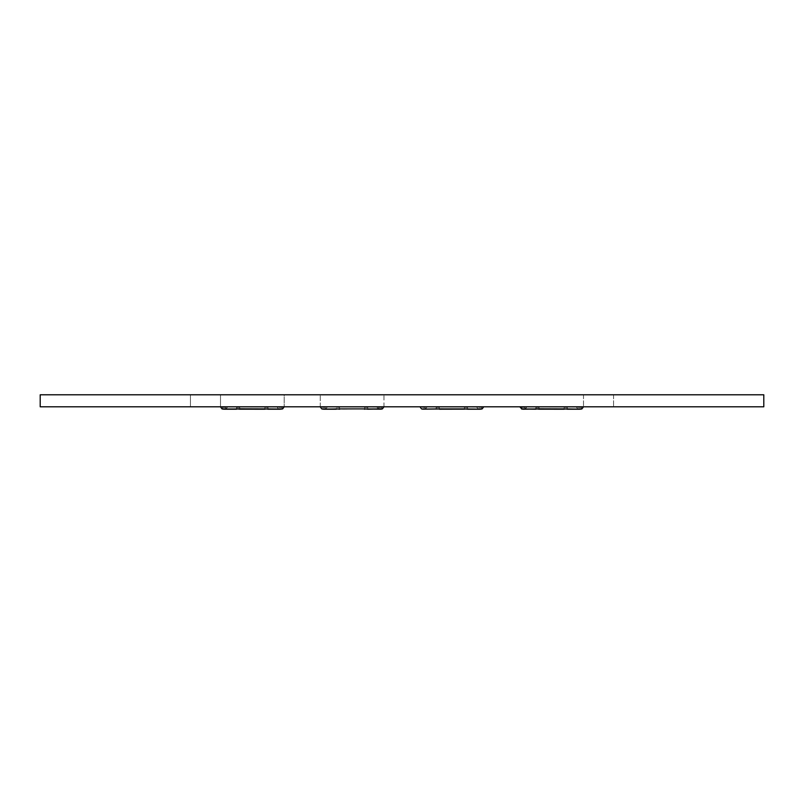 <?xml version="1.0" encoding="UTF-8"?>
<svg xmlns="http://www.w3.org/2000/svg" width="804" height="804" viewBox="0 0 804 804"><rect width="100%" height="100%" fill="white"/><g stroke="black" fill="none" stroke-linecap="round" stroke-linejoin="round"><path stroke-width="0.6" stroke-dasharray="4.02 3.01" d="M438.301 407.286L436.321 407.286L438.301 407.286M466.752 407.286L464.561 407.286L466.752 407.286M478.681 407.286L481.586 407.397L478.681 407.286L481.465 407.286L478.571 407.397L478.46 408.593L481.696 408.593L478.46 408.593L481.696 408.593L478.46 408.593L481.696 408.593L478.46 408.593L478.571 407.397L477.998 408.904L479.757 409.206M422.2 407.286L424.974 407.286L422.07 407.397L425.095 407.397L425.205 408.593L421.969 408.593L425.205 408.593L421.969 408.593L425.205 408.593L421.969 408.593L425.205 408.593L425.095 407.397L425.416 408.985L427.185 406.864L476.481 406.864L427.195 406.804L476.47 406.804L427.195 406.804L476.47 406.804L427.195 406.804L425.668 408.904L423.728 409.216L425.668 408.904L421.507 408.904L422.07 407.397L425.095 407.397L422.19 407.286L421.969 408.593L422.07 407.397L424.974 407.286M419.979 406.804L483.686 406.804L419.979 406.804L483.686 406.804L419.979 406.804L483.686 406.804L419.979 406.804L421.507 408.904L423.577 409.216L425.668 408.904L427.195 406.804L476.47 406.804L427.195 406.804M466.993 408.904L436.291 408.663L439.346 408.814L435.969 409.216L438.753 408.904L437.738 408.663L478.249 408.985L476.481 406.864L477.998 408.904L480.722 409.176M478.249 408.985L465.868 408.985L480.953 409.156L482.159 408.904L483.676 406.864L419.989 406.864L483.676 406.864L419.989 406.864L483.676 406.864L482.159 408.904L480.088 409.216L477.998 408.904L476.47 406.804M424.381 409.176L421.507 408.904L419.989 406.864L483.676 406.864M538.067 407.286L536.077 407.286L538.067 407.286M566.508 407.286L564.328 407.286L566.508 407.286M578.458 407.286L581.232 407.286L578.458 407.286M521.957 407.286L524.861 407.397L524.962 408.593L521.736 408.593L524.962 408.593L521.736 408.593L524.962 408.593L521.736 408.593L524.962 408.593L524.861 407.397L525.434 408.904L523.484 409.216L525.434 408.904L526.952 406.864L576.237 406.864L526.952 406.804L576.237 406.804L526.952 406.804L576.237 406.804L526.952 406.804L525.434 408.904L523.484 409.216L521.263 408.904L521.836 407.397L524.861 407.397L521.957 407.286L521.736 408.593L521.836 407.397L524.741 407.286M519.746 406.804L583.443 406.804L519.746 406.804L583.443 406.804L519.746 406.804L583.443 406.804L519.746 406.804L521.263 408.904L524.901 409.055M539.213 408.985L567.453 409.216L563.704 409.166L567.634 409.196L563.735 409.186L566.529 408.593L563.966 409.025L580.116 409.206L581.925 408.904L577.764 408.904L581.925 408.904L577.764 408.904L576.237 406.864L577.764 408.904L579.523 409.206M578.297 409.055L565.634 408.985L581.634 408.985L583.443 406.864L519.746 406.864L583.443 406.864L519.746 406.864L583.443 406.864L581.925 408.904L578.227 408.593L581.453 408.593L578.227 408.593L581.232 408.663L580.478 409.176M578.448 407.286L581.352 407.397L578.327 407.397L581.352 407.397L578.327 407.397L581.352 407.397L578.327 407.397L578.016 408.985L576.237 406.804L526.952 406.804L576.237 406.804M466.551 407.286L464.561 407.286L466.551 407.286M438.502 407.286L436.321 407.286L438.502 407.286M481.465 407.286L481.867 408.985L467.737 408.985L480.028 409.216L425.416 408.985M482.159 408.904L438.964 409.166M435.959 409.015L436.321 407.286L435.959 409.015L438.21 409.065L435.959 409.015L436.321 407.286L436.069 408.804L436.321 407.286L439.225 407.397L436.2 407.397L439.225 407.397L436.2 407.397L439.225 407.397L436.2 407.397L439.225 407.397L436.2 407.397L439.225 407.397L436.2 407.397L439.225 407.397L436.2 407.397L436.16 408.934M439.446 408.985L464.22 408.985L437.336 409.055M524.148 409.176L521.263 408.904L519.746 406.864L583.443 406.864M535.695 408.985L521.555 408.985L538.509 408.904L521.555 408.985L535.715 409.015L536.077 407.286L538.981 407.397L535.956 407.397L538.981 407.397L535.956 407.397L538.981 407.397L535.956 407.397L538.981 407.397L535.956 407.397L538.981 407.397L535.956 407.397L538.981 407.397L535.956 407.397L535.715 409.015L537.504 408.663L535.926 408.934M566.307 407.286L564.328 407.286L566.307 407.286M522.64 409.176L521.263 408.904M538.278 408.593L537.504 408.663L538.278 408.593M537.494 408.663L565.735 408.995L537.494 408.663M566.76 408.904L535.715 409.015M535.926 409.206L539.223 409.025L538.861 407.286L539.223 409.025L525.173 408.985L537.564 408.985L525.173 408.985L537.564 408.985L525.173 408.985L526.952 406.804M238.778 407.286L236.788 407.286L238.778 407.286M267.229 407.286L265.039 407.286L267.229 407.286M279.169 407.286L281.943 407.286L279.169 407.286M222.678 407.286L225.572 407.397L225.683 408.593L222.447 408.593L225.683 408.593L222.447 408.593L225.683 408.593L222.447 408.593L225.683 408.593L225.572 407.397L226.145 408.904L224.195 409.216L226.145 408.904L227.663 406.864L276.948 406.864L227.663 406.804L276.948 406.804L227.663 406.804L276.948 406.804L227.663 406.804L226.145 408.904L224.195 409.216L221.984 408.904L222.547 407.397L225.572 407.397L222.668 407.286L222.447 408.593L222.547 407.397L225.452 407.286M220.457 406.804L284.164 406.804L220.457 406.804L284.164 406.804L220.457 406.804L284.164 406.804L220.457 406.804L221.984 408.904L225.612 409.055M239.924 408.985L268.174 409.216L264.416 409.166L268.345 409.196L264.446 409.186L267.24 408.593L264.687 409.025L280.827 409.206L282.636 408.904L278.475 408.904L282.636 408.904L278.475 408.904L276.948 406.864L278.475 408.904L280.234 409.206M279.008 409.055L266.345 408.985L282.345 408.985L284.154 406.864L220.457 406.864L284.154 406.864L220.457 406.864L284.154 406.864L282.636 408.904L278.938 408.593L282.174 408.593L278.938 408.593L281.943 408.663L281.199 409.176M279.159 407.286L282.063 407.397L279.038 407.397L282.063 407.397L279.038 407.397L282.063 407.397L279.038 407.397L278.727 408.985L276.948 406.804L227.663 406.804L276.948 406.804M338.534 407.286L336.554 407.286L338.534 407.286M366.986 407.286L364.805 407.286L366.986 407.286M378.925 407.286L381.83 407.397L378.805 407.397L381.83 407.397L378.805 407.397L381.83 407.397L378.805 407.397L381.709 407.286L378.805 407.397L378.704 408.593L381.93 408.593L378.704 408.593L381.93 408.593L378.704 408.593L381.93 408.593L378.704 408.593L378.805 407.397L378.232 408.904L380.001 409.206M325.218 407.286L322.314 407.397L325.339 407.397L322.314 407.397L325.339 407.397L322.314 407.397L325.339 407.397L325.439 408.593L322.203 408.593L325.439 408.593L322.203 408.593L325.439 408.593L322.203 408.593L325.439 408.593L325.339 407.397L325.901 408.904L323.992 409.216L325.901 408.904L327.429 406.864L376.714 406.864L327.429 406.804L376.714 406.804L327.429 406.804L376.714 406.804L327.429 406.804L325.901 408.904L323.118 409.176M320.213 406.804L383.92 406.804L320.213 406.804L383.92 406.804L320.213 406.804L383.92 406.804L320.213 406.804L322.032 408.985L322.434 407.286M339.69 408.985L380.593 409.206L382.392 408.904L383.92 406.864L320.223 406.864L383.92 406.864L320.223 406.864L383.92 406.864L382.392 408.904L380.332 409.216L336.333 408.754L378.493 408.985L376.714 406.864L378.232 408.904L380.955 409.176M323.349 409.196L321.741 408.904L325.901 408.904L321.741 408.904L325.901 408.904L327.429 406.804L376.714 406.804L327.429 406.804M366.785 407.286L364.805 407.286L366.785 407.286M338.745 407.286L336.554 407.286L338.745 407.286M336.002 409.186L322.434 408.663L336.404 408.934M383.92 406.864L320.223 406.864L321.741 408.904M367.237 408.904L339.208 409.166M336.313 408.804L337.931 408.995L336.193 409.015L336.434 407.397L339.459 407.397L336.554 407.286L336.313 408.804M378.493 408.985L378.895 408.663L378.232 408.904L376.714 406.804M224.859 409.176L221.984 408.904L224.115 409.216L221.984 408.904L220.457 406.864L284.154 406.864M236.406 408.985L222.266 408.985L239.22 408.904L222.266 408.985L236.436 409.015L236.788 407.286L239.692 407.397L236.667 407.397L239.692 407.397L236.667 407.397L239.692 407.397L236.667 407.397L239.692 407.397L236.667 407.397L239.692 407.397L236.667 407.397L239.692 407.397L236.667 407.397L236.436 409.015L238.215 408.663L236.637 408.934M267.018 407.286L265.039 407.286L267.018 407.286M223.07 409.135L238.275 408.985L225.884 408.985L227.663 406.804M238.205 408.663L266.446 408.995L238.205 408.663M267.471 408.904L236.436 409.015M220.497 394.784L583.503 394.784L220.497 394.784L220.497 406.804L583.503 406.804L220.497 406.804L284.194 406.804L284.194 394.784L220.497 394.784L220.497 406.804L220.497 394.784L284.194 394.784L284.194 406.804L220.497 406.804L220.497 394.784M583.503 394.784L583.503 406.804L583.503 394.784M763.8 394.784L40.2 394.784L40.2 406.804L763.8 406.804L763.8 394.784M613.552 394.784L190.447 394.784L190.447 406.804L613.552 406.804L190.447 406.804L190.447 394.784L613.552 394.784L613.552 406.804L613.552 394.784M383.96 406.804L383.96 394.784L320.253 394.784L383.96 394.784L383.96 406.804L320.253 406.804L383.96 406.804M320.253 406.804L320.253 394.784L320.253 406.804M465.194 407.397L467.466 407.397L465.194 407.397M466.893 408.904L467.506 408.934M481.857 408.985L465.918 408.663L466.943 408.924L464.189 409.216M422.592 409.135L435.929 408.985M464.22 408.985L467.647 409.216M438.753 408.904L439.456 409.025L438.753 408.904M436.723 408.924L437.698 408.995L436.723 408.924M564.961 407.397L567.232 407.397L564.961 407.397M581.232 407.286L581.624 408.985L567.493 408.985L581.634 408.985L566.659 408.904M537.976 409.065L567.262 408.934M563.976 408.985L579.774 409.216L581.232 408.663L579.784 409.216M567.493 408.985L566.709 408.924L567.473 409.015M265.672 407.397L267.943 407.397L265.672 407.397M281.943 407.286L282.345 408.985L267.37 408.904M238.687 409.065L267.983 408.934M225.884 408.985L238.275 408.985L225.884 408.985M239.793 408.985L238.275 408.985L239.793 408.985M264.697 408.985L282.636 408.904M365.438 407.397L367.709 407.397L365.438 407.397M367.126 408.904L367.74 408.934M381.709 407.286L382.101 408.985L367.971 408.985L382.111 408.985L364.453 408.985M336.172 408.985L322.032 408.985L336.193 409.015M338.986 408.904L339.69 409.025L338.986 408.904M382.392 408.904L339.338 409.186M382.101 408.985L380.262 409.216M323.329 409.186L322.374 409.055M268.204 408.985L267.42 408.924L268.184 409.015M439.225 407.397L439.456 409.025L439.225 407.397M467.466 407.397L467.586 408.804L467.466 407.397M464.441 407.397L464.32 408.814L464.441 407.397M423.638 409.216L422.884 409.176M567.232 407.397L567.353 408.804L567.232 407.397M564.207 407.397L564.076 408.814L564.207 407.397M539.233 409.216L538.73 409.166M438.21 409.065L437.698 408.995M538.981 407.397L539.223 409.025L538.981 407.397M535.956 407.397L535.836 408.804L535.956 407.397M539.082 408.985L538.459 408.924L539.082 408.985M239.692 407.397L239.934 409.025L239.692 407.397M267.943 407.397L268.064 408.804L267.943 407.397M264.918 407.397L264.797 408.814L264.918 407.397M239.944 409.216L239.441 409.166M339.459 407.397L339.69 409.025L339.459 407.397M367.709 407.397L367.83 408.804L367.709 407.397M364.684 407.397L364.554 408.814L364.684 407.397M337.579 409.055L336.404 409.206M323.871 409.216L322.032 408.985M323.891 409.216L336.253 409.216M236.667 407.397L236.547 408.804L236.667 407.397M236.637 409.206L223.361 409.176M280.506 409.216L282.345 408.985"/><path stroke-width="1.21" d="M464.22 408.985L480.661 409.186L482.159 408.904L483.676 406.864L419.979 406.804L421.507 408.904L422.713 409.156L439.446 408.985M422.391 409.105L436.16 408.934M437.798 408.985L435.929 408.985M436.672 408.904L466.893 408.904M466.993 408.904L465.868 408.985L467.134 409.176M480.028 409.216L467.737 408.985M522.158 409.105L519.746 406.804L583.443 406.864L581.925 408.904L580.508 409.176L567.262 408.934M521.896 409.055L539.213 408.985M563.976 408.985L567.493 408.985M537.554 408.985L523.424 409.216L535.926 408.934M539.072 409.206L563.956 409.216L538.861 409.186M567.393 409.216L579.774 409.216L566.89 409.176M282.003 409.055L267.983 408.934M282.636 408.904L284.154 406.864L220.457 406.804L221.984 408.904L223.19 409.156L239.924 408.985M364.453 408.985L380.895 409.186L382.392 408.904L383.92 406.864L320.213 406.804L321.741 408.904L322.957 409.156L339.69 408.985M336.243 409.216L323.891 409.216L336.404 408.934M336.906 408.904L367.126 408.904M367.237 408.904L366.101 408.985L367.368 409.176M367.89 409.216L382.392 408.904L367.971 408.985M322.635 409.105L336.172 408.985M264.697 408.985L268.204 408.985M236.406 408.985L224.135 409.216L236.637 408.934M239.783 409.206L264.667 409.216L239.582 409.186M268.104 409.216L280.485 409.216L267.611 409.176M40.2 394.784L763.8 394.784L763.8 406.804L40.2 406.804L40.2 394.784M436.069 408.804L436.773 408.904M535.836 408.804L566.659 408.904M566.76 408.904L567.353 408.804M535.776 409.216L521.565 408.985L535.695 408.985M336.313 408.804L337.007 408.904M236.547 408.804L267.37 408.904M267.471 408.904L268.064 408.804M439.476 409.216L464.702 409.166M467.647 409.216L480.008 409.216L467.647 409.216M581.925 408.904L581.292 409.055L581.925 408.904M563.956 409.216L564.458 409.166M539.243 409.216L537.454 408.995L539.243 409.216M523.394 409.216L521.565 408.985M567.413 409.216L579.774 409.216L567.413 409.216M264.667 409.216L265.169 409.166M364.423 409.216L364.936 409.166M323.891 409.216L338.032 408.985M339.71 409.216L337.931 408.995L339.71 409.216M238.275 408.985L222.276 408.985M239.954 409.216L238.165 408.995L239.954 409.216M268.124 409.216L280.485 409.216L268.124 409.216M236.487 409.216L224.135 409.216"/></g></svg>
